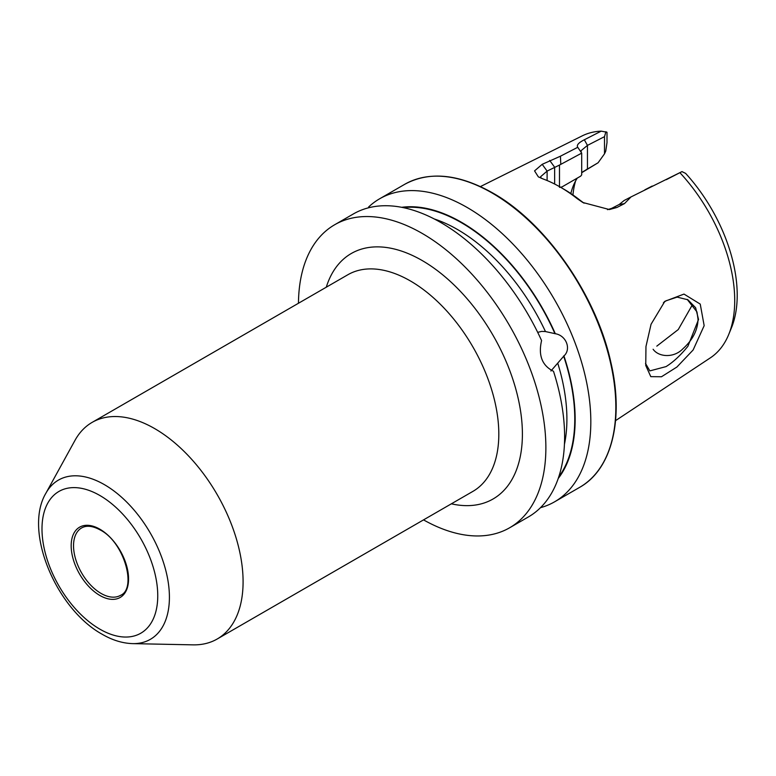 <?xml version="1.0" encoding="UTF-8"?>
<svg xmlns="http://www.w3.org/2000/svg" width="776" height="776" viewBox="0 0 776 776"><rect width="100%" height="100%" fill="white"/><g stroke="black" fill="none" stroke-linecap="round" stroke-linejoin="round"><path stroke-width="1.16" d="M651.054 324.261L664.848 301.33L683.986 294.085L700.243 304.105L704.162 325.678L693.123 349.986L676.914 367.019L661.482 376.758L650.792 376.641L645.748 365.477L645.962 346.532L651.054 324.261M645.506 363.42L649.861 370.889L666.041 366.602C673.248 362.149 680.542 355.369 687.914 346.251L698.536 319.47L695.626 307.742L687.875 299.769L677.138 297.121L666.041 300.787L663.402 302.756M537.69 332.361L541.677 331.391L545.46 331.556L555.315 333.719C566.199 335.455 571.534 349.084 563.939 355.961L550.902 371.006M656.806 346.135L678.253 329.558L691.707 306.006M687.187 299.39L696.974 311.923L698.031 319.266C697.74 330.091 692.745 339.878 683.064 348.628C674.043 358.24 658.737 357.232 653.111 349.258M154.657 428.585A125.072 72.207 60 0 1 236.36 538.796A125.072 72.207 60 0 1 217.193 639.007A125.072 72.207 60 0 1 193.069 644.856L132.648 643.624A91.927 53.078 60 0 0 167.781 579.575A91.927 53.078 60 0 0 104.411 484.651A91.927 53.078 60 0 0 45.852 493.303L75 440.351A125.072 72.207 60 0 1 92.121 422.386A125.072 72.207 60 0 1 154.657 428.585M368.619 206.998A174.959 101.016 60 0 1 379.629 198.792A174.959 101.016 60 0 1 467.113 207.454A174.959 101.016 60 0 1 581.408 361.626A174.959 101.016 60 0 1 554.588 501.82A174.959 101.016 60 0 1 540.494 507.679M401.667 207.308A160.904 92.897 60 0 1 461.371 222.237A160.904 92.897 60 0 1 555.315 333.719M298.459 303.261A174.959 101.016 60 0 1 334.689 224.739A174.959 101.016 60 0 1 422.163 233.401A174.959 101.016 60 0 1 536.458 387.573A174.959 101.016 60 0 1 509.648 527.767A174.959 101.016 60 0 1 423.531 519.881M334.689 224.739L353.42 213.924A174.959 101.016 60 0 1 440.904 222.586A174.959 101.016 60 0 1 541.58 340.548C538.137 355.398 542.114 365.641 553.501 371.277A174.959 101.016 60 0 1 528.378 516.952L509.648 527.767M578.974 177.122L561.126 187.423M581.699 172.718L598.102 162.756L582.951 171.7M570.845 193.525A98.038 56.599 60 0 1 573.386 185.6A98.038 56.599 60 0 1 577.286 178.092M679.902 172.689A128.234 74.03 60 0 1 728.751 334.417L731.467 327.773A123.413 71.256 60 0 0 685.625 173.387L681.988 171.612L631.004 196.929L624.467 203.613L616.939 207.473L609.393 209.549L582.815 202.487L577.344 198.763A134.19 77.474 -120 0 0 560.146 187.026L560.146 187.026A134.19 77.474 -120 0 0 542.957 178.907L538.321 176.831L534.557 170.885L542.191 164.318L560.437 156.199L577.751 147.285C576.364 145.209 578.557 142.706 584.328 139.777L601.187 131.144L606.997 132.23L606.997 142.638L605.746 151.107L604.504 153.832L604.504 136.663L587.451 145.384L580.943 150.796L581.214 151.669M728.751 334.417A128.234 74.03 60 0 1 710.399 357.823L615.562 420.64M480.422 186.579L582.242 135.858A128.234 74.03 60 0 1 601.187 131.144M572.95 194.96A105.255 60.77 60 0 1 575.598 180.934M563.939 355.961A160.904 92.897 60 0 1 558.225 478.482M666.817 179.401L680.503 172.369M605.93 131.697L604.504 136.663M645.719 189.383L648.416 187.996M607.501 209.666L611.663 208.366L619.19 204.495L624.156 200.48L631.004 196.929M560.146 187.026L563.667 189.053A129.214 74.603 60 0 1 580.225 200.363L584.056 203.186M559.486 186.647L559.486 165.065L547.109 171.089L540.6 176.734L541.241 178.257M559.486 187.346L561.96 186.938L580.7 176.123L581.699 174.862L581.699 153.124L559.486 165.065M577.751 147.285L581.699 153.124M598.102 162.756L604.504 153.832M624.467 203.613L619.19 204.495M577.344 198.763L580.225 200.363M542.191 164.318L547.109 171.089L547.109 180.536M549.709 160.448L554.636 167.218L554.636 184.028M560.767 163.891L560.437 156.199M652.209 186.046L648.784 187.802M580.7 176.123L578.964 177.122M217.193 639.007L472.914 491.373A125.072 72.207 -120 0 0 492.081 391.152A125.072 72.207 -120 0 0 410.378 280.941A125.072 72.207 -120 0 0 347.842 274.752L92.121 422.386M326.279 287.198A141.746 81.839 60 0 1 422.163 260.523A141.746 81.839 60 0 1 521.307 416.45A141.746 81.839 60 0 1 451.351 503.818M99.871 495.495A81.858 47.258 60 0 1 157.751 595.745A81.858 47.258 60 0 1 99.871 629.161A81.858 47.258 60 0 1 41.991 528.912A81.858 47.258 60 0 1 99.871 495.495M120.503 595.347A38.907 22.465 60 0 1 101.045 593.417A38.907 22.465 60 0 1 75.631 559.127A38.907 22.465 60 0 1 81.596 527.952C86.446 525.168 92.654 525.837 100.211 529.96C124.238 542.055 137.158 588.741 120.503 595.347M99.871 529.203A40.575 23.425 60 0 1 128.564 578.896A40.575 23.425 60 0 1 99.871 595.464A40.575 23.425 60 0 1 71.179 545.761A40.575 23.425 60 0 1 99.871 529.203M492.13 193.011A174.959 101.016 60 0 1 606.425 347.182A174.959 101.016 60 0 1 579.604 487.376C611.924 469.393 624.243 419.35 610.857 362.353C596.249 295.074 545.79 222.683 492.682 192.952C458.665 173.853 429.322 170.982 404.655 184.339A174.959 101.016 60 0 1 492.13 193.011M434.317 218.987A154.802 89.376 60 0 1 457.442 229.483A154.802 89.376 60 0 1 545.46 331.556M403.268 207.629A160.36 92.587 60 0 1 461.371 222.683A160.36 92.587 60 0 1 554.976 333.748M557.808 363.381A154.802 89.376 60 0 1 564.433 444.367M563.609 355.99A160.36 92.587 60 0 1 558.749 476.93M586.19 169.721L587.451 168.896L587.451 145.384L584.328 139.777M616.939 207.473L611.663 208.366M664.848 301.34L664.14 302.01M45.852 493.303C23.212 531.444 56.502 609.208 102.17 634.254C112.355 640.181 122.511 643.304 132.648 643.624M554.588 501.82L579.604 487.376M379.629 198.792L404.655 184.339M539.01 177.209L538.331 176.821M666.274 179.683L671.803 176.841M644.846 189.829L649.745 187.317"/></g></svg>
